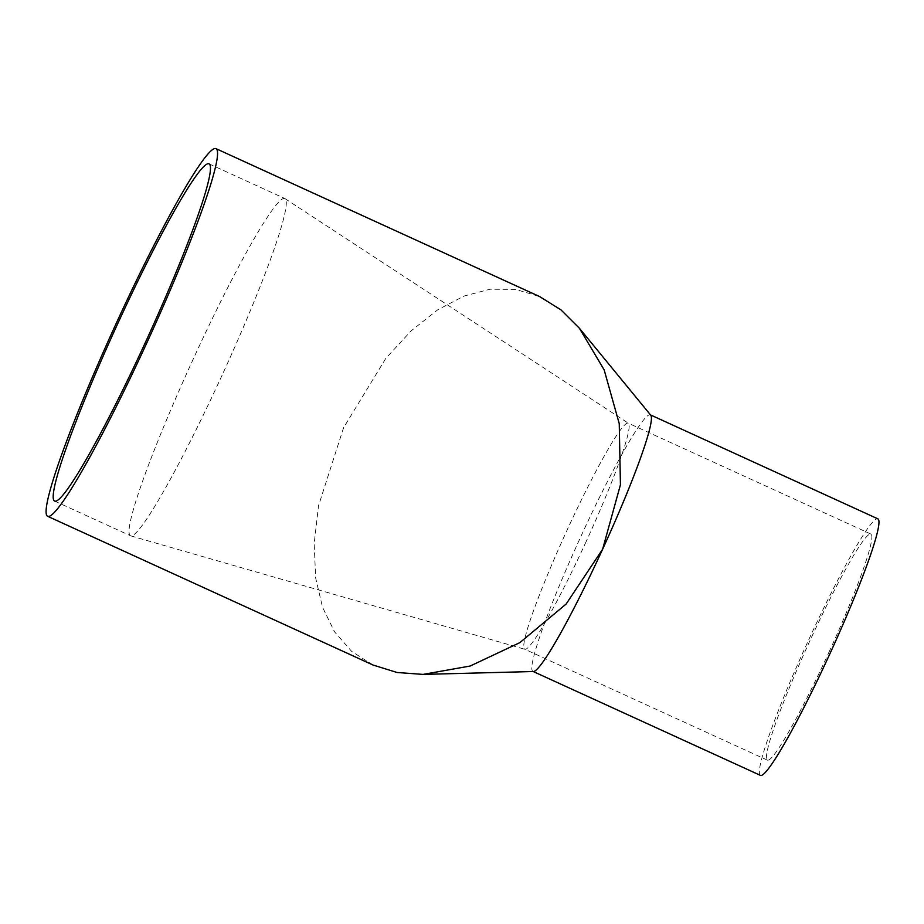 <?xml version="1.0" encoding="UTF-8"?>
<svg xmlns="http://www.w3.org/2000/svg" width="924" height="924" viewBox="0 0 924 924"><rect width="100%" height="100%" fill="white"/><g stroke="black" fill="none" stroke-linecap="round" stroke-linejoin="round"><path stroke-width="0.69" stroke-dasharray="4.62 3.46" d="M222.118 375.179A185.435 16.482 114.6 0 1 130.769 535.862A185.435 16.482 114.6 0 1 130.573 535.793A185.435 16.482 114.6 0 1 192.677 360.291A185.435 16.482 114.6 0 1 284.754 198.487A185.435 16.482 114.6 0 1 284.938 198.579A185.435 16.482 114.6 0 1 222.118 375.179M586.151 541.568A124.324 11.053 114.6 0 1 524.913 649.306A124.324 11.053 114.6 0 1 524.786 649.249A124.324 11.053 114.6 0 1 566.412 531.589A124.324 11.053 114.6 0 1 628.147 423.111A124.324 11.053 114.6 0 1 628.274 423.18A124.324 11.053 114.6 0 1 586.151 541.568M828.84 652.494A124.324 11.053 -65.4 0 0 870.835 534.037A124.324 11.053 -65.4 0 0 809.101 642.515A124.324 11.053 -65.4 0 0 767.474 760.186A124.324 11.053 -65.4 0 0 828.84 652.494M760.51 775.409A141.072 12.543 114.6 0 1 808.165 641.002A141.072 12.543 114.6 0 1 877.8 518.814M533.541 671.517A141.072 12.543 114.6 0 1 532.986 671.413A141.072 12.543 114.6 0 1 580.642 537.006A141.072 12.543 114.6 0 1 650.277 414.818A141.072 12.543 114.6 0 1 650.715 415.165M373.007 665.014L351.617 651.351L334.569 631.854L322.534 607.253L315.662 577.985L314.172 543.612L318.514 505.774L343.589 427.708L385.735 358.5L411.145 330.85L437.722 309.817L463.987 296.073L490.032 289.224L515.557 289.385L539.581 296.546M130.769 535.862L524.913 649.306M284.927 198.579L628.262 423.169M870.835 534.037L628.147 423.111M767.474 760.186L524.786 649.249M54.735 501.131L130.573 535.793M208.916 163.814L284.754 198.487"/><path stroke-width="1.39" d="M146.281 340.506A185.435 16.482 114.6 0 1 54.735 501.131A185.435 16.482 114.6 0 1 116.828 325.618A185.435 16.482 114.6 0 1 208.916 163.814A185.435 16.482 114.6 0 1 146.281 340.506M650.519 414.922L877.8 518.814A141.072 12.543 114.6 0 1 830.561 652.321A141.072 12.543 114.6 0 1 760.51 775.409L533.24 671.529M215.87 148.591L539.581 296.546L560.937 309.84L579.394 328.251L650.715 415.165A141.072 12.543 114.6 0 1 602.621 549.226A141.072 12.543 114.6 0 1 533.541 671.517L423.065 674.404L397.054 672.487L373.007 665.014L47.771 516.354A202.183 17.972 -65.4 0 0 147.586 341.233A202.183 17.972 -65.4 0 0 215.87 148.591A202.183 17.972 -65.4 0 0 115.477 325.005A202.183 17.972 -65.4 0 0 47.771 516.354M579.394 328.251L604.146 369.843L619.242 423.608L620.431 484.823L602.621 549.226L566.123 604.053L519.831 642.654L470.154 666.031L423.065 674.404"/></g></svg>
